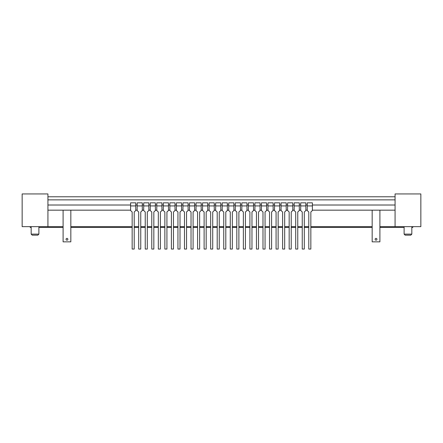 <?xml version="1.0" encoding="UTF-8"?>
<svg xmlns="http://www.w3.org/2000/svg" width="443" height="443" viewBox="0 0 443 443"><rect width="100%" height="100%" fill="white"/><g stroke="black" fill="none" stroke-linecap="round" stroke-linejoin="round"><path stroke-width="0.66" d="M225.803 249.06L223.743 249.06L223.743 212.003L222.198 210.514L222.198 202.839L227.348 202.839L227.348 210.514L225.803 212.003L225.803 249.06M232.342 249.06L230.282 249.06L230.282 212.003L228.738 210.514L228.738 202.839L233.887 202.839L233.887 210.514L232.342 212.003L232.342 249.06M238.888 249.06L236.822 249.06L236.822 212.003L235.277 210.514L235.277 202.839L240.433 202.839L240.433 210.514L238.888 212.003L238.888 249.06M245.428 249.06L243.368 249.06L243.368 212.003L241.823 210.514L241.823 202.839L246.972 202.839L246.972 210.514L245.428 212.003L245.428 249.06M251.967 249.06L249.907 249.06L249.907 212.003L248.362 210.514L248.362 202.839L253.512 202.839L253.512 210.514L251.967 212.003L251.967 249.06M258.513 249.06L256.453 249.06L256.453 212.003L254.908 210.514L254.908 202.839L260.058 202.839L260.058 210.514L258.513 212.003L258.513 249.06M265.052 249.06L262.992 249.06L262.992 212.003L261.448 210.514L261.448 202.839L266.597 202.839L266.597 210.514L265.052 212.003L265.052 249.06M271.598 249.06L269.532 249.06L269.532 212.003L267.987 210.514L267.987 202.839L273.143 202.839L273.143 210.514L271.598 212.003L271.598 249.06M278.138 249.06L276.078 249.06L276.078 212.003L274.533 210.514L274.533 202.839L279.683 202.839L279.683 210.514L278.138 212.003L278.138 249.06M284.677 249.06L282.617 249.06L282.617 212.003L281.072 210.514L281.072 202.839L286.222 202.839L286.222 210.514L284.677 212.003L284.677 249.06M291.223 249.06L289.163 249.06L289.163 212.003L287.618 210.514L287.618 202.839L292.768 202.839L292.768 210.514L291.223 212.003L291.223 249.06M297.762 249.06L295.702 249.06L295.702 212.003L294.158 210.514L294.158 202.839L299.307 202.839L299.307 210.514L297.762 212.003L297.762 249.06M304.302 249.06L302.242 249.06L302.242 212.003L300.697 210.514L300.697 202.839L305.853 202.839L305.853 210.514L304.302 212.003L304.302 249.06M310.848 249.06L308.788 249.06L308.788 212.003L307.243 210.514L307.243 202.839L312.393 202.839L312.393 210.514L310.848 212.003L310.848 249.06M410.805 235.15L405.14 235.15L404.11 234.12L411.835 234.12L410.805 235.15M395.073 193.94L395.073 226.65L420.85 226.65L420.85 193.94L395.073 193.94M151.777 249.06L153.837 249.06L153.837 212.003L155.382 210.514L155.382 202.839L150.232 202.839L150.232 210.514L151.777 212.003L151.777 249.06M164.862 249.06L166.922 249.06L166.922 212.003L168.467 210.514L168.467 202.839L163.317 202.839L163.317 210.514L164.862 212.003L164.862 249.06M177.948 249.06L180.008 249.06L180.008 212.003L181.552 210.514L181.552 202.839L176.403 202.839L176.403 210.514L177.948 212.003L177.948 249.06M191.033 249.06L193.093 249.06L193.093 212.003L194.638 210.514L194.638 202.839L189.488 202.839L189.488 210.514L191.033 212.003L191.033 249.06M31.165 234.12L32.195 235.15L37.86 235.15L38.89 234.12L31.165 234.12L31.165 226.65M47.927 193.94L47.927 226.65L22.15 226.65L22.15 193.94L47.927 193.94M204.112 249.06L206.178 249.06L206.178 212.003L207.723 210.514L207.723 202.839L202.567 202.839L202.567 210.514L204.112 212.003L204.112 249.06M132.152 249.06L134.212 249.06L134.212 212.003L135.757 210.514L135.757 202.839L130.607 202.839L130.607 210.514L132.152 212.003L132.152 249.06M145.238 249.06L147.297 249.06L147.297 212.003L148.842 210.514L148.842 202.839L143.693 202.839L143.693 210.514L145.238 212.003L145.238 249.06M158.323 249.06L160.383 249.06L160.383 212.003L161.928 210.514L161.928 202.839L156.778 202.839L156.778 210.514L158.323 212.003L158.323 249.06M171.402 249.06L173.468 249.06L173.468 212.003L175.013 210.514L175.013 202.839L169.857 202.839L169.857 210.514L171.402 212.003L171.402 249.06M184.487 249.06L186.547 249.06L186.547 212.003L188.092 210.514L188.092 202.839L182.942 202.839L182.942 210.514L184.487 212.003L184.487 249.06M197.572 249.06L199.632 249.06L199.632 212.003L201.177 210.514L201.177 202.839L196.027 202.839L196.027 210.514L197.572 212.003L197.572 249.06M210.658 249.06L212.718 249.06L212.718 212.003L214.262 210.514L214.262 202.839L209.113 202.839L209.113 210.514L210.658 212.003L210.658 249.06M217.197 249.06L219.257 249.06L219.257 212.003L220.802 210.514L220.802 202.839L215.652 202.839L215.652 210.514L217.197 212.003L217.197 249.06M138.698 249.06L140.758 249.06L140.758 212.003L142.303 210.514L142.303 202.839L137.147 202.839L137.147 210.514L138.698 212.003L138.698 249.06M395.073 196.775L47.927 196.775M395.073 210.165L312.393 210.165M307.243 210.165L305.853 210.165M300.697 210.165L299.307 210.165M294.158 210.165L292.768 210.165M287.618 210.165L286.222 210.165M281.072 210.165L279.683 210.165M274.533 210.165L273.143 210.165M267.987 210.165L266.597 210.165M261.448 210.165L260.058 210.165M254.908 210.165L253.512 210.165M248.362 210.165L246.972 210.165M241.823 210.165L240.433 210.165M235.277 210.165L233.887 210.165M228.738 210.165L227.348 210.165M222.198 210.165L220.802 210.165M215.652 210.165L214.262 210.165M209.113 210.165L207.723 210.165M202.567 210.165L201.177 210.165M196.027 210.165L194.638 210.165M189.488 210.165L188.092 210.165M182.942 210.165L181.552 210.165M176.403 210.165L175.013 210.165M169.857 210.165L168.467 210.165M163.317 210.165L161.928 210.165M156.778 210.165L155.382 210.165M150.232 210.165L148.842 210.165M143.693 210.165L142.303 210.165M137.147 210.165L135.757 210.165M130.607 210.165L47.927 210.165M395.073 199.865L47.927 199.865M30.207 226.65L30.207 227.425L31.165 227.425M38.89 227.425L63.1 227.425M70.83 227.425L132.152 227.425M134.212 227.425L138.698 227.425M140.758 227.425L145.238 227.425M147.297 227.425L151.777 227.425M153.837 227.425L158.323 227.425M160.383 227.425L164.862 227.425M166.922 227.425L171.402 227.425M173.468 227.425L177.948 227.425M180.008 227.425L184.487 227.425M186.547 227.425L191.033 227.425M193.093 227.425L197.572 227.425M199.632 227.425L204.112 227.425M206.178 227.425L210.658 227.425M212.718 227.425L217.197 227.425M219.257 227.425L223.743 227.425M225.803 227.425L230.282 227.425M232.342 227.425L236.822 227.425M238.888 227.425L243.368 227.425M245.428 227.425L249.907 227.425M251.967 227.425L256.453 227.425M258.513 227.425L262.992 227.425M265.052 227.425L269.532 227.425M271.598 227.425L276.078 227.425M278.138 227.425L282.617 227.425M284.677 227.425L289.163 227.425M291.223 227.425L295.702 227.425M297.762 227.425L302.242 227.425M304.302 227.425L308.788 227.425M310.848 227.425L372.17 227.425M379.9 227.425L404.11 227.425M411.835 227.425L412.793 227.425L412.793 226.65M66.062 239.27A0.903 0.903 0 0 1 66.965 238.373A0.903 0.903 0 0 1 67.868 239.27A0.903 0.903 0 0 1 66.965 240.172A0.903 0.903 0 0 1 66.062 239.27M375.132 239.27A0.903 0.903 0 0 0 376.035 240.172A0.903 0.903 0 0 0 376.938 239.27A0.903 0.903 0 0 0 376.035 238.373A0.903 0.903 0 0 0 375.132 239.27M379.9 226.65L395.073 226.65M70.83 226.65L132.152 226.65M134.212 226.65L138.698 226.65M140.758 226.65L145.238 226.65M147.297 226.65L151.777 226.65M153.837 226.65L158.323 226.65M160.383 226.65L164.862 226.65M166.922 226.65L171.402 226.65M173.468 226.65L177.948 226.65M180.008 226.65L184.487 226.65M186.547 226.65L191.033 226.65M193.093 226.65L197.572 226.65M199.632 226.65L204.112 226.65M206.178 226.65L210.658 226.65M212.718 226.65L217.197 226.65M219.257 226.65L223.743 226.65M225.803 226.65L230.282 226.65M232.342 226.65L236.822 226.65M238.888 226.65L243.368 226.65M245.428 226.65L249.907 226.65M251.967 226.65L256.453 226.65M258.513 226.65L262.992 226.65M265.052 226.65L269.532 226.65M271.598 226.65L276.078 226.65M278.138 226.65L282.617 226.65M284.677 226.65L289.163 226.65M291.223 226.65L295.702 226.65M297.762 226.65L302.242 226.65M304.302 226.65L308.788 226.65M310.848 226.65L372.17 226.65M63.1 226.65L47.927 226.65M379.9 210.165L379.9 241.845L372.17 241.845L372.17 210.165M63.1 210.165L63.1 241.845L70.83 241.845L70.83 210.165M227.348 205.929L222.198 205.929M233.887 205.929L228.738 205.929M240.433 205.929L235.277 205.929M246.972 205.929L241.823 205.929M253.512 205.929L248.362 205.929M260.058 205.929L254.908 205.929M266.597 205.929L261.448 205.929M273.143 205.929L267.987 205.929M279.683 205.929L274.533 205.929M286.222 205.929L281.072 205.929M292.768 205.929L287.618 205.929M299.307 205.929L294.158 205.929M305.853 205.929L300.697 205.929M312.393 205.929L307.243 205.929M150.232 205.929L155.382 205.929M163.317 205.929L168.467 205.929M176.403 205.929L181.552 205.929M189.488 205.929L194.638 205.929M202.567 205.929L207.723 205.929M130.607 205.929L135.757 205.929M143.693 205.929L148.842 205.929M156.778 205.929L161.928 205.929M169.857 205.929L175.013 205.929M182.942 205.929L188.092 205.929M196.027 205.929L201.177 205.929M209.113 205.929L214.262 205.929M215.652 205.929L220.802 205.929M137.147 205.929L142.303 205.929M47.927 205.015L130.607 205.015M135.757 205.015L137.147 205.015M142.303 205.015L143.693 205.015M148.842 205.015L150.232 205.015M155.382 205.015L156.778 205.015M161.928 205.015L163.317 205.015M168.467 205.015L169.857 205.015M175.013 205.015L176.403 205.015M181.552 205.015L182.942 205.015M188.092 205.015L189.488 205.015M194.638 205.015L196.027 205.015M201.177 205.015L202.567 205.015M207.723 205.015L209.113 205.015M214.262 205.015L215.652 205.015M220.802 205.015L222.198 205.015M227.348 205.015L228.738 205.015M233.887 205.015L235.277 205.015M240.433 205.015L241.823 205.015M246.972 205.015L248.362 205.015M253.512 205.015L254.908 205.015M260.058 205.015L261.448 205.015M266.597 205.015L267.987 205.015M273.143 205.015L274.533 205.015M279.683 205.015L281.072 205.015M286.222 205.015L287.618 205.015M292.768 205.015L294.158 205.015M299.307 205.015L300.697 205.015M305.853 205.015L307.243 205.015M312.393 205.015L395.073 205.015M411.835 234.12L411.835 226.65M404.11 234.12L404.11 226.65M38.89 234.12L38.89 226.65"/></g></svg>
